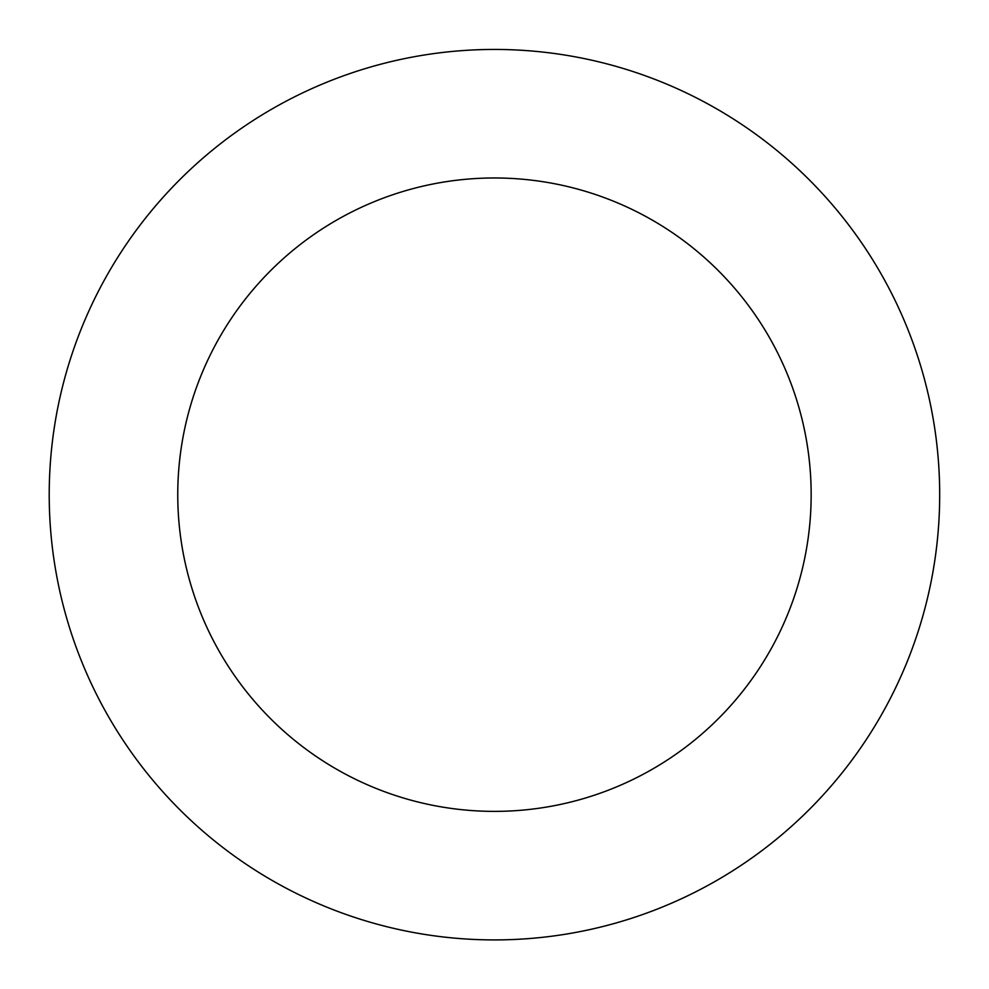 <?xml version="1.0" encoding="UTF-8"?>
<svg xmlns="http://www.w3.org/2000/svg" width="989" height="989" viewBox="0 0 989 989"><rect width="100%" height="100%" fill="white"/><g stroke="black" fill="none" stroke-linecap="round" stroke-linejoin="round"><path stroke-width="1.48" d="M317.457 86.142A445.223 445.223 0 0 0 229.151 852.234A445.223 445.223 0 0 0 936.756 545.656A445.223 445.223 0 0 0 317.457 86.142M368.551 204.08A316.703 316.703 0 0 0 305.737 749.007A316.703 316.703 0 0 0 809.076 530.945A316.703 316.703 0 0 0 368.551 204.08"/></g></svg>
